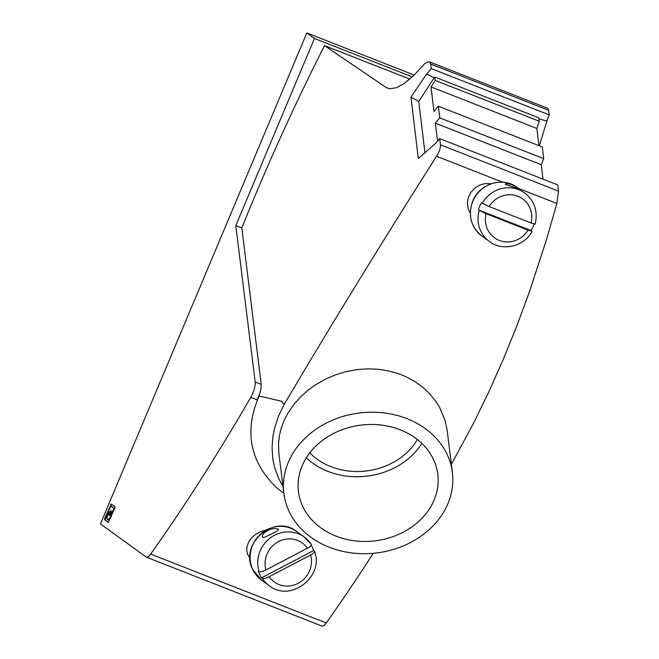 <?xml version="1.0" encoding="UTF-8"?>
<svg xmlns="http://www.w3.org/2000/svg" width="659" height="659" viewBox="0 0 659 659"><rect width="100%" height="100%" fill="white"/><g stroke="black" fill="none" stroke-linecap="round" stroke-linejoin="round"><path stroke-width="0.99" d="M309.788 452.84A63.907 53.066 172.9 0 0 416.76 440.476A63.907 53.066 172.9 0 0 417.336 439.495M109.723 513.386L108.809 512.891L109.188 513.773A2.603 0.791 -68.6 0 0 109.27 515.585A2.603 0.791 -68.6 0 0 110.374 514.638L111.659 514.778L110.761 514.308M109.649 514.259A2.603 0.791 -68.6 0 0 109.6 515.527M111.651 513.435L112.656 513.114M109.707 512.018L110.218 512.224L109.682 512.01L110.061 511.681A2.603 0.791 -68.6 0 1 111.173 510.733A2.603 0.791 -68.6 0 1 111.256 512.545L111.635 513.427L112.722 512.957M114.279 509.259L114.337 508.419L111.346 506.269M112.195 512.751L113.801 508.213L114.337 508.419M109.666 512.002L108.669 511.277L108.784 510.288L110.836 506.063L113.801 508.213M110.547 511.969L110.597 511.895A2.603 0.791 -68.6 0 1 111.371 511.005M443.408 512.496A84.912 70.505 172.9 0 0 452.395 472.503A84.912 70.505 172.9 0 0 383.868 412.921A84.912 70.505 172.9 0 0 292.851 453.425A84.912 70.505 172.9 0 0 283.864 493.41A84.912 70.505 172.9 0 0 352.392 553A84.912 70.505 172.9 0 0 443.408 512.496M452.395 472.503L447.082 429.75L444.883 419.882L439.602 407.427L436.003 401.603L429.75 393.81L422.526 387.022L414.379 381.207L405.376 376.421L399 373.851L388.95 370.968L378.488 369.287L367.771 368.834L356.997 369.608L346.263 371.594L335.826 374.732L325.455 379.164L315.496 384.848L309.335 389.214L300.99 396.487L293.79 404.544L287.859 413.218L284.078 420.566L281.228 428.161L279.358 435.904L278.51 443.655L278.889 453.334L283.864 493.41M111.214 504.003L104.765 518.394L104.6 519.72L108.364 522.447L114.79 508.031L114.946 506.705L111.214 504.003M111.544 504.234L110.341 506.59M108.727 510.445L105.135 519.926L108.546 522.398M440.434 144.807L558.461 191.11L557.703 184.907L439.693 138.612L440.434 144.807C440.624 147.921 439.339 151.743 436.571 156.265C381.882 242.248 331.09 324.978 284.177 404.437L281.385 401.216L259.102 395.985L257.043 399.758L250.799 397.311A12.002 3.657 -68.6 0 0 255.198 382.031L261.228 384.395C261.425 388.761 260.025 393.884 257.043 399.758M282.991 486.4L278.691 478.566L274.597 467.42L272.941 459.71L272.035 447.815L272.999 435.788L274.638 427.806L278.559 415.961L284.177 404.437M451.374 464.266L473.327 423.622L488.681 392.113L503.13 359.674L516.664 326.353L529.309 292.151L546.558 239.423L556.888 203.474L558.461 191.11M491.284 183.737L485.238 183.531L479.768 185.031L474.884 188.029L471.004 192.222L468.36 197.494L467.396 202.7L468.17 208.854L470.312 213.376M430.747 64.055L429.495 61.888L547.802 108.307L548.626 110.3L430.747 64.055L431.299 68.635L426.727 73.857L410.944 97.161L418.317 158.539L435.129 143.835L439.693 138.612M429.404 61.855L427.427 61.962L424.775 63.626L412.756 76.428L404.115 83.569L396.306 87.771L389.733 88.759L386.026 87.425L324.525 45.636L409.824 79.105M261.228 384.395L241.82 227.989C266.722 166.043 294.285 105.259 324.525 45.636M548.626 110.3L549.186 114.888L546.888 121.001L538.938 118.982M539.317 145.812L546.888 121.001M431.299 68.635L549.186 114.888M412.303 76.864L314.458 38.477L235.798 225.617L255.198 382.031M241.82 227.989L235.798 225.617M414.165 75.06L306.83 32.95L314.458 38.477M373.241 553.305A990.139 301.921 -68.6 0 1 326.238 622.969A12.002 3.657 -68.6 0 1 321.979 626.05L146.413 557.168A12.002 3.657 -68.6 0 1 146.158 557.028L100.456 523.913L306.83 32.95M146.413 557.168A12.002 3.657 -68.6 0 0 150.672 554.087A990.139 301.921 -68.6 0 0 250.799 397.311M110.728 511.961L109.748 514.374L110.728 511.961L111.198 512.15M283.848 493.286L276.278 487.471C249.72 461.407 243.995 430.912 259.102 395.985M265.89 530.157L260.972 531.484L256.17 533.93L251.738 537.653L248.608 542.06L246.927 546.921L246.754 550.66L247.586 554.334L250.033 558.387M306.353 457.766A70.208 58.297 172.9 0 0 421.875 443.433M305.883 458.54A70.208 58.297 172.9 0 0 298.453 491.606A70.208 58.297 172.9 0 0 355.119 540.874A70.208 58.297 172.9 0 0 430.376 507.381A70.208 58.297 172.9 0 0 437.807 474.315A70.208 58.297 172.9 0 0 381.141 425.047A70.208 58.297 172.9 0 0 305.883 458.54M109.32 513.097L108.241 513.583A5.42 1.656 -68.6 0 0 107.623 519.679A5.42 1.656 -68.6 0 0 111 515.585L111.132 514.572M426.727 73.857L434.083 77.919L434.816 77.029L435.228 80.431L431.002 86.914L536.854 128.447L539.21 121.223L538.798 117.829L434.816 77.029M410.944 97.161L418.737 101.461L434.083 77.919M110.696 514.308L111.247 513.147M111.602 515.618L111.659 514.778M107.623 519.679L108.15 519.893A5.42 1.656 -68.6 0 0 111.346 516.219M543.733 158.662L439.751 117.862L438.342 106.198L542.324 146.99L543.733 158.662L541.237 164.692L542.983 179.133M538.938 145.664L536.854 128.447M438.342 106.198L433.968 111.495L431.002 86.914M435.228 80.431L539.21 121.223M439.751 117.862L435.377 123.159L437.543 141.067M418.737 101.461L424.931 152.699M541.237 164.692L435.377 123.159M111.528 515.791L111 515.585M534.004 224.044A30.001 28.485 -54.1 0 1 532.892 227.124A30.001 28.485 -54.1 0 1 531.162 230.617L478.409 209.924A30.001 28.485 -54.1 0 1 479.686 206.251A30.001 28.485 -54.1 0 1 481.424 202.75L489.085 206.522L531.088 222.997A24.004 22.793 125.9 0 0 517.85 196.275A24.004 22.793 125.9 0 0 489.085 206.522M528.073 230.164L486.07 213.689A24.004 22.793 125.9 0 0 499.3 240.411A24.004 22.793 125.9 0 0 528.073 230.164L531.92 231.169L531.162 230.617M486.07 213.689L478.409 209.924M479.167 210.476A30.001 28.485 125.9 0 0 489.448 241.532L484.307 237.759M489.448 241.532C502.628 251.697 524.004 246.507 532.126 231.416L531.92 231.169M534.935 224.002L531.088 222.997M520.643 190.08L515.445 186.481L510.873 184.347L506.722 183.573L505.387 183.877L505.552 184.479L518.089 188.729L524.655 192.939A30.001 28.485 125.9 0 0 482.182 203.302M311.32 545.182A30.001 28.485 -54.1 0 1 312.284 547.052A30.001 28.485 -54.1 0 1 313.659 550.562L261.508 577.869A30.001 28.485 -54.1 0 1 259.695 574.59A30.001 28.485 -54.1 0 1 258.32 571.089L259.086 571.641C260.338 572.144 262.62 571.584 265.923 569.961L307.44 548.222A24.004 22.793 125.9 0 0 278.46 541.616A24.004 22.793 125.9 0 0 265.923 569.961M310.628 555.002L269.111 576.74A24.004 22.793 125.9 0 0 298.09 583.347A24.004 22.793 125.9 0 0 310.628 555.002C313.758 553.255 315.027 551.954 314.417 551.113L313.659 550.562M269.111 576.74C265.808 578.363 263.526 578.923 262.274 578.421L261.508 577.869M262.274 578.421A30.001 28.485 125.9 0 0 269.144 585.67C290.215 602.796 324.302 576.897 314.615 551.369L314.417 551.113M307.44 548.222C310.57 546.476 311.831 545.174 311.229 544.334L304.359 537.077A30.001 28.485 125.9 0 0 270.066 538.115A30.001 28.485 125.9 0 0 259.086 571.641M272.192 533.642L277.455 530.783L278.576 529.268L275.116 528.444L269.984 529.317L264.457 532.563L262.603 535.009L262.298 536.953L263.04 537.497L264.893 537.2L272.192 533.642M109.188 513.773L109.625 513.946M110.778 514.317L111.313 514.531M113.686 509.209L114.213 509.415M110.061 511.681L110.597 511.895M110.44 504.885L110.976 505.091M104.765 518.394L105.292 518.6M436.571 156.265L502.776 182.246M518.295 188.334L556.888 203.474M389.255 88.693L386.026 87.425M326.238 622.969L150.672 554.087M104.6 519.72L105.135 519.926M109.18 513.155L109.707 513.369M472.824 201.275A30.001 28.485 125.9 0 0 481.82 236.004C470.806 226.844 467.775 215.221 472.717 201.152C479.357 183.721 502.883 176.365 517.027 187.411A30.001 28.485 125.9 0 0 472.824 201.275M252.825 569.615A30.001 28.485 125.9 0 0 261.516 580.142L252.743 569.516C238.83 543.98 274.358 513.237 296.731 531.549A30.001 28.485 125.9 0 0 260.931 533.815A30.001 28.485 125.9 0 0 252.825 569.615M311.229 544.334A30.001 28.485 125.9 0 0 304.359 537.077L296.731 531.549M112.162 513.633L111.635 513.427M483.484 237.215L481.82 236.004M535.149 224.233C538.106 211.407 534.614 200.97 524.655 192.939M269.144 585.67L261.516 580.142M110.275 514.58L109.748 514.374M518.691 188.622L517.027 187.411"/></g></svg>
